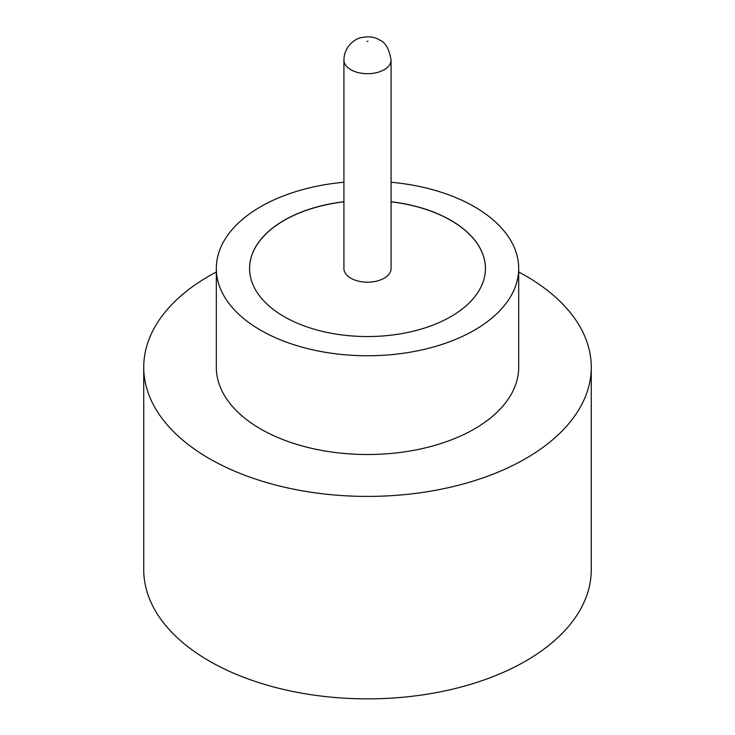 <?xml version="1.0" encoding="UTF-8"?>
<svg xmlns="http://www.w3.org/2000/svg" width="735" height="735" viewBox="0 0 735 735"><rect width="100%" height="100%" fill="white"/><g stroke="black" fill="none" stroke-linecap="round" stroke-linejoin="round"><path stroke-width="1.1" d="M350.825 278.188A23.584 13.616 0 0 0 376.522 281.147A23.584 13.616 0 0 0 391.084 268.56L391.084 60.077A23.584 13.616 180 0 1 376.522 72.664A23.584 13.616 180 0 1 350.825 69.706A23.584 13.616 180 0 1 343.916 60.077L343.916 268.56A23.584 13.616 0 0 0 350.825 278.188M343.916 182.243A151.189 87.29 0 0 0 216.31 268.468L216.31 367.224A151.189 87.29 0 0 0 260.594 428.946A151.189 87.29 0 0 0 425.363 447.872A151.189 87.29 0 0 0 518.689 367.224L518.689 268.468A151.189 87.29 0 0 0 474.406 206.737A151.189 87.29 0 0 0 391.084 182.243M216.31 268.468A151.189 87.29 0 0 0 260.594 330.19A151.189 87.29 0 0 0 425.363 349.107A151.189 87.29 0 0 0 518.689 268.468M216.31 271.987A223.771 129.195 0 0 0 143.729 367.224A223.771 129.195 0 0 0 209.273 458.576A223.771 129.195 0 0 0 453.127 486.579A223.771 129.195 0 0 0 591.271 367.224A223.771 129.195 0 0 0 525.727 275.873A223.771 129.195 0 0 0 518.689 271.987M143.729 367.224L143.729 569.68A223.771 129.195 0 0 0 209.273 661.031A223.771 129.195 0 0 0 453.127 689.035A223.771 129.195 0 0 0 591.271 569.68L591.271 367.224M343.916 201.748A117.931 68.089 0 0 0 249.569 268.468A117.931 68.089 0 0 0 284.114 316.61A117.931 68.089 0 0 0 412.629 331.366A117.931 68.089 0 0 0 485.431 268.468A117.931 68.089 0 0 0 450.886 220.316A117.931 68.089 0 0 0 391.084 201.748M485.431 268.514A117.931 68.089 0 0 0 450.886 220.417A117.931 68.089 0 0 0 391.084 201.849M343.916 201.849A117.931 68.089 0 0 0 249.569 268.514M367.068 41.564L367.932 41.068L367.068 41.564M391.084 60.077C389.201 48.832 385.315 42.116 379.416 39.929C374.446 36.741 368.079 36.043 360.315 37.852C355.823 38.725 344.164 45.726 343.916 60.077"/></g></svg>
